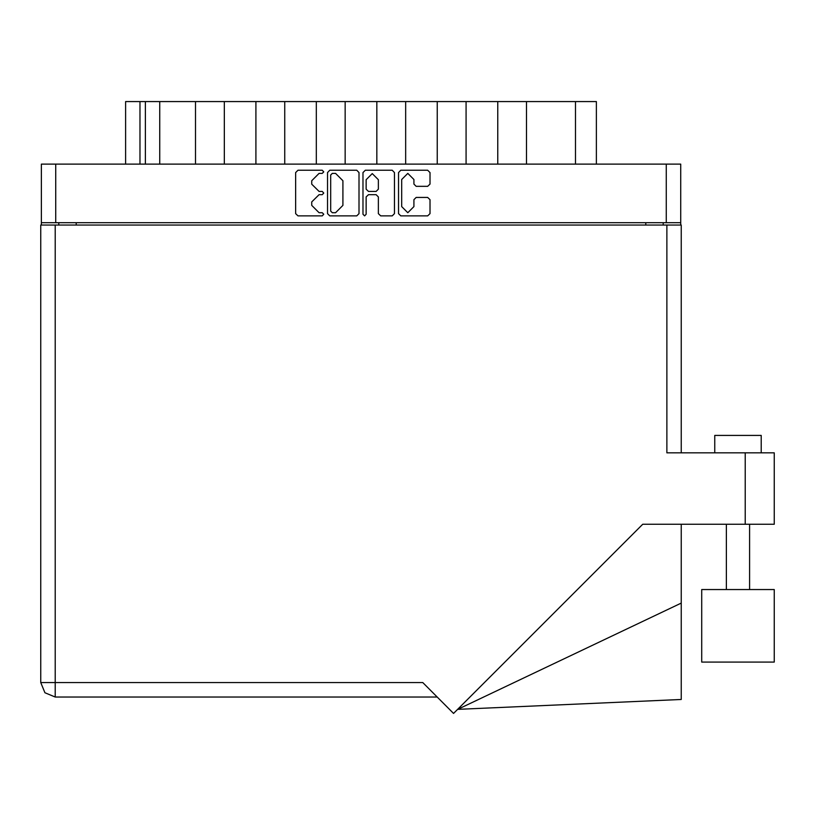<?xml version="1.0" encoding="UTF-8"?>
<svg xmlns="http://www.w3.org/2000/svg" width="815" height="815" viewBox="0 0 815 815"><rect width="100%" height="100%" fill="white"/><g stroke="black" fill="none" stroke-linecap="round" stroke-linejoin="round"><path stroke-width="1.22" d="M55.746 222.709L41.331 222.709L41.331 164.121L680.678 164.121L680.678 222.709L55.746 222.709L55.746 164.121M195.468 164.121L195.468 101.58L224.298 101.58L224.298 164.121M255.92 164.121L255.92 101.58L284.751 101.58L284.751 164.121M316.363 164.121L316.363 101.58L345.193 101.58L345.193 164.121M405.636 164.121L405.636 101.58L345.193 101.58M466.088 164.121L466.088 101.58L405.636 101.58M526.531 164.121L526.531 101.58L466.088 101.58M125.612 164.121L125.612 101.58L195.468 101.58M575.471 164.121L575.471 101.58L596.397 101.58L596.397 164.121M714.735 452.865L714.735 435.434L761.23 435.434L761.23 452.865M774.25 589.571L701.715 589.571L701.715 662.106L774.25 662.106L774.25 589.571L774.25 662.106M666.843 225.032L666.843 452.865L774.25 452.865L774.25 524.239L642.76 524.239L453.578 713.42L422.73 682.562L55.165 682.562L55.165 696.978L44.968 692.76L40.75 682.562L55.165 682.562L55.165 225.032L681.259 225.032L681.259 452.865M40.75 225.032L40.75 682.562L40.75 225.032L55.165 225.032M681.259 603.059L681.259 699.474L457.694 709.315L681.259 603.059L681.259 524.239M413.888 179.545L407.785 173.442L401.683 179.545L401.683 206.582L407.785 212.684L413.888 206.582L413.888 199.685L416.17 197.403L427.692 197.403L429.974 199.685L429.974 213.601L427.692 215.883L400.766 215.883L398.484 213.601L398.484 172.525L400.766 170.243L427.692 170.243L429.974 172.525L429.974 184.047L427.692 186.329L416.17 186.329L413.888 184.047L413.888 179.545M322.21 194.663L323.81 193.063L322.21 191.464L319.072 191.464L311.768 184.159L311.768 180.736L319.072 173.442L322.21 173.442L323.81 171.843L322.21 170.243L297.964 170.243L295.682 172.525L295.682 213.601L297.964 215.883L322.21 215.883L323.81 214.284L322.21 212.684L319.072 212.684L311.768 205.39L311.768 201.967L319.072 194.663L322.21 194.663M378.405 179.657L372.302 173.554L366.19 179.657L366.19 189.182L368.472 191.464L376.123 191.464L378.405 189.182L378.405 179.657M40.75 682.562L44.968 692.76L55.165 696.978L437.146 696.978M364.6 215.883L366.19 214.284L366.19 196.945L368.472 194.663L376.123 194.663L378.405 196.945L378.405 213.601L380.687 215.883L392.209 215.883L394.491 213.601L394.491 172.525L392.209 170.243L365.283 170.243L363.001 172.525L363.001 214.284L364.6 215.883M359.007 213.601L359.007 172.525L356.726 170.243L329.8 170.243L327.518 172.525L327.518 213.601L329.8 215.883L356.726 215.883L359.007 213.601M41.331 222.709L41.331 225.032M680.678 222.709L680.678 225.032M58.772 225.032L58.772 222.709L58.772 225.032M663.237 222.709L663.237 225.032M159.781 164.121L159.781 101.58M255.92 101.58L224.298 101.58M316.363 101.58L284.751 101.58M376.815 164.121L376.815 101.58M437.258 164.121L437.258 101.58M497.71 164.121L497.71 101.58M575.471 101.58L526.531 101.58M332.306 173.442L330.707 175.031L330.707 211.095L332.306 212.684L335.617 212.684L342.921 205.39L342.921 180.736L335.617 173.442L332.306 173.442M666.263 222.709L666.263 164.121M76.203 222.709L76.203 225.032M645.796 225.032L645.796 222.709M140.027 101.58L140.027 164.121M145.365 164.121L145.365 101.58M745.185 524.239L745.185 452.865M749.606 589.571L749.606 524.239M726.359 589.571L726.359 524.239"/></g></svg>

